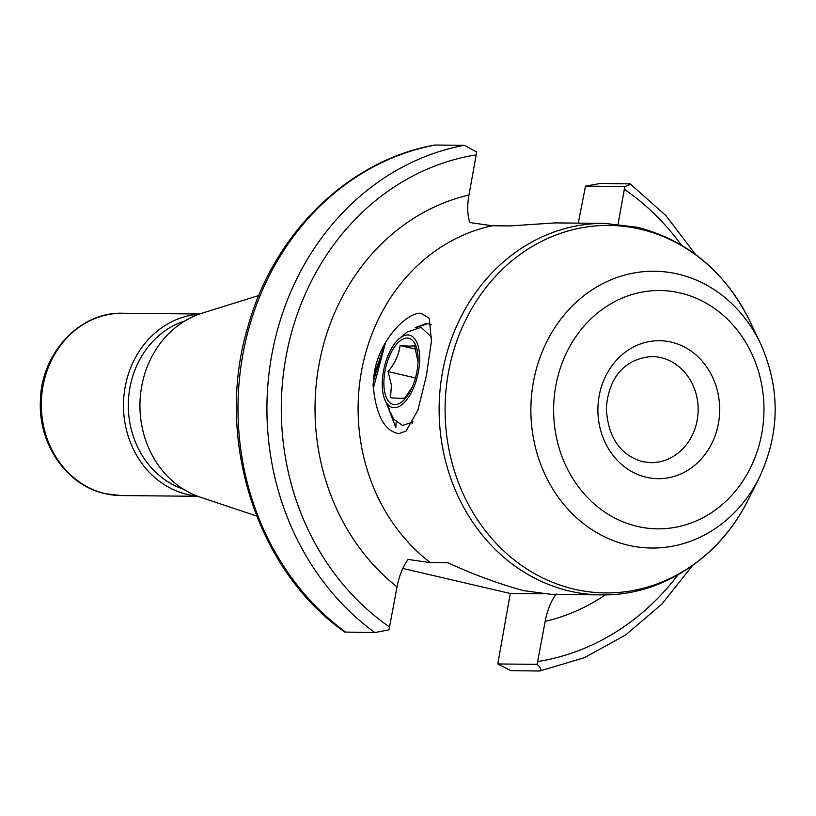 <?xml version="1.0" encoding="UTF-8"?>
<svg xmlns="http://www.w3.org/2000/svg" width="816" height="816" viewBox="0 0 816 816"><rect width="100%" height="100%" fill="white"/><g stroke="black" fill="none" stroke-linecap="round" stroke-linejoin="round"><path stroke-width="1.22" d="M373.034 385.458L373.565 380.684C374.891 344.699 405.664 312.14 421.046 313.252L429.267 318.311L431.46 341.057L426.38 375.727L417.935 410.101L406.072 431.072L398.953 433.633C384.968 431.368 376.451 416.16 373.402 388.008L373.034 385.458L375.319 371.321L385.234 343.648L373.402 388.008M415.171 327.604L426.839 323.248L431.266 324.819M523.586 590.641L551.463 594.395L601.229 594.884A185.762 163.945 -89.4 0 1 569.67 591.09A185.762 163.945 -89.4 0 1 440.079 389.548A185.762 163.945 -89.4 0 1 604.891 223.39L555.125 222.901L509.969 225.93L492.252 225.757L469.904 222.564C467.333 215.21 467.017 206.03 468.965 195.024L476.687 152.031L464.273 145.289L434.826 145.044C348.554 160.201 273.615 233.458 247.901 326.696C214.333 437.917 255.969 569.996 344.821 632.084L374.84 632.553L388.997 629.84L397.045 586.857C399.136 575.851 402.818 566.712 408.071 559.439L430.42 562.632L448.137 562.816C472.454 574.168 497.607 583.44 523.586 590.641M197.125 496.046A91.157 80.447 -89.4 0 1 187.547 494.496A91.157 80.447 -89.4 0 1 123.685 398.932A91.157 80.447 -89.4 0 1 198.91 314.242M373.565 380.684L384.03 346.055M412.478 423.055L411.703 422.892M396.127 422.117L395.801 427.553L386.845 404.165M556.196 593.946C550.933 601.249 547.25 610.388 545.18 621.364L537.122 664.346C540.937 668.11 541.865 670.334 539.886 670.997L510.938 670.711L497.801 663.959L510.286 593.487L402.788 568.446M618.089 224.104L624.811 186.538L585.5 186.15L578.269 223.125M585.5 186.15L600.372 183.447L630.207 183.886L665.887 215.587L695.467 254.378M692.396 565.692L661.97 603.983L625.546 635.032L584.48 657.645L539.886 670.997M629.32 183.733C631.115 184.049 629.615 184.977 624.811 186.538M183.314 489.131A87.567 77.285 -89.4 0 1 128.336 404.461A87.567 77.285 -89.4 0 1 184.977 320.892M256.612 515.967L200.389 497.219A95.707 84.466 -89.4 0 1 139.954 404.573A95.707 84.466 -89.4 0 1 202.205 313.14L258.784 295.504M497.801 663.959L537.122 664.346M541.712 593.803L510.286 593.487M412.09 387.335L405.001 397.882C402.89 398.463 398.075 398.412 390.538 397.739L391.374 385.132L388.1 371.566C394.791 363.548 398.8 354.868 400.115 345.545C407.623 346.219 412.447 346.27 414.579 345.688L418.016 361.886M417.843 354.838A33.966 15.667 103.1 0 1 418.057 360.172A33.966 15.667 103.1 0 1 411.366 388.906A33.966 15.667 103.1 0 1 384.081 387.835A33.966 15.667 103.1 0 1 398.269 342.445A33.966 15.667 103.1 0 1 417.843 354.838M419.434 353.297A37.148 17.146 -76.9 0 0 399.483 338.416A37.148 17.146 -76.9 0 0 382.49 389.385A37.148 17.146 -76.9 0 0 385.081 400.217A37.148 17.146 -76.9 0 0 407.5 398.749A37.148 17.146 -76.9 0 0 419.434 353.297M399.483 338.416L407.153 332.03L421.097 327.379L431.705 337.161M389.263 409L385.081 400.217M413.11 421.882L402.512 425.483L393.934 419.363A53.071 24.49 103.1 0 1 392.037 415.803L390.344 412.029M428.369 323.503L417.068 327.226M415.446 377.941L388.1 371.566M415.762 349.187L400.115 345.545M650.78 462.682A53.071 46.838 90.6 0 0 697.874 415.211A53.071 46.838 90.6 0 0 660.848 357.622A53.071 46.838 90.6 0 0 651.831 356.541C620.221 359.06 607.798 383.275 606.339 408.928C608.114 437.376 620.17 454.961 642.518 461.693L650.78 462.682M671.201 342.108A68.993 60.894 -89.4 0 1 718.406 423.575A68.993 60.894 -89.4 0 1 646.384 477.268A68.993 60.894 -89.4 0 1 599.179 395.801A68.993 60.894 -89.4 0 1 671.201 342.108M637.367 526.412A119.156 105.162 90.6 0 0 761.756 433.673A119.156 105.162 90.6 0 0 680.218 292.964A119.156 105.162 90.6 0 0 555.829 385.703A119.156 105.162 90.6 0 0 637.367 526.412M677.912 274.064A138.404 122.145 -89.4 0 1 760.594 343.74C780.453 388.569 780.014 433.194 759.268 477.625A138.404 122.145 -89.4 0 1 628.147 545.2A138.404 122.145 -89.4 0 1 533.44 381.776A138.404 122.145 -89.4 0 1 677.912 274.064M604.891 223.39L637.459 227.297C687.806 240.332 725.353 271.799 750.108 321.698A183.773 162.19 90.6 0 0 640.325 229.174A183.773 162.19 90.6 0 0 448.494 372.188A183.773 162.19 90.6 0 0 574.25 589.183A183.773 162.19 90.6 0 0 748.354 499.463C719.998 557.614 661.439 596.119 601.229 594.884M120.87 495.547A91.157 80.447 -89.4 0 1 105.386 493.68A91.157 80.447 -89.4 0 1 41.789 394.781A91.157 80.447 -89.4 0 1 122.665 313.242C79.366 311.692 40.586 354.032 40.361 401.778C38.444 444.434 67.014 485.581 104.989 493.639L120.87 495.547L197.788 496.301M492.252 225.757A185.762 163.945 90.6 0 0 361.539 370.954A185.762 163.945 90.6 0 0 430.42 562.632M605.339 594.874A217.607 192.046 -89.4 0 1 545.18 621.364M624.464 189.353A255.816 225.777 -89.4 0 1 681.238 244.922M677.984 574.862A255.816 225.777 -89.4 0 1 537.805 661.541M345.892 632.267A266.434 235.141 -89.4 0 1 242.913 354.236A266.434 235.141 -89.4 0 1 435.326 145.003M374.84 632.553A266.434 235.141 -89.4 0 1 271.861 354.511A266.434 235.141 -89.4 0 1 464.273 145.289M397.045 586.857A217.607 192.046 -89.4 0 1 319.046 364.395A217.607 192.046 -89.4 0 1 468.965 195.024M389.671 627.035A255.816 225.777 -89.4 0 1 286.028 356.704A255.816 225.777 -89.4 0 1 476.34 154.846M760.594 343.74L750.108 321.698M759.268 477.625L748.354 499.463M199.583 314.007L122.665 313.242"/></g></svg>
